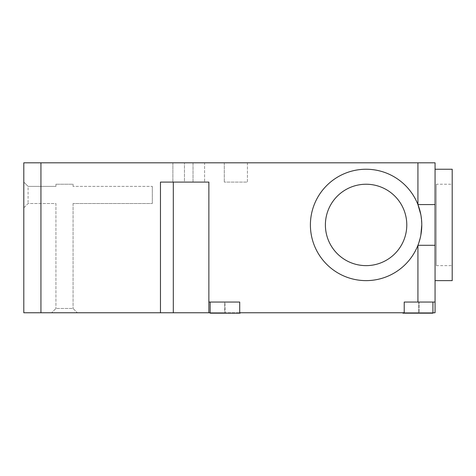 <?xml version="1.0" encoding="UTF-8"?>
<svg xmlns="http://www.w3.org/2000/svg" width="476" height="476" viewBox="0 0 476 476"><rect width="100%" height="100%" fill="white"/><g stroke="black" fill="none" stroke-linecap="round" stroke-linejoin="round"><path stroke-width="0.36" stroke-dasharray="2.38 1.78" d="M210.154 302.046L239.714 302.046L210.154 302.046L224.934 302.046L225.148 312.756L224.934 302.046L210.154 302.046L210.154 313.184L240.142 313.184L225.148 313.184L240.142 313.184L240.142 312.756L225.148 312.756L240.142 312.756M23.8 312.756L224.934 312.756L224.72 302.046L208.869 302.046L239.714 302.046L239.714 312.756L418.571 312.756L404.219 312.756L404.219 302.046L404.219 312.756L404.219 302.046L432.922 302.046L418.571 302.046L418.571 312.756L418.571 302.046L432.922 302.046L404.219 302.046L435.064 302.046L435.064 312.756L418.571 312.756L419.213 312.756L419.213 302.046L435.064 302.046L418.571 302.046L419.213 302.046L419.213 312.756L432.922 312.756M402.934 312.756L402.934 313.184L432.922 313.184L417.928 313.184L432.922 313.184L432.922 302.046M239.714 302.046L239.714 312.756L239.714 302.046M420.82 235.245L417.928 245.295A55.692 55.692 0 0 1 310.4 224.934A55.692 55.692 0 0 0 417.928 245.295C420.487 238.762 421.772 231.973 421.784 224.934A55.692 55.692 0 0 1 366.092 280.626A55.692 55.692 0 0 1 355.733 170.212A55.692 55.692 0 0 1 417.928 204.573A55.692 55.692 0 0 0 310.4 224.934A55.692 55.692 0 0 1 366.092 169.242A55.692 55.692 0 0 1 421.784 224.934L420.826 214.646M193.018 182.094L172.883 182.094L193.018 182.094L184.45 182.094L193.018 182.094L193.018 162.816L204.585 162.816L204.585 182.094L204.585 162.816L172.883 162.816L193.018 162.816L193.018 182.094M247.425 162.816L247.425 182.094L224.291 182.094L247.425 182.094L224.291 182.094L247.425 182.094L247.425 162.816L224.291 162.816L224.291 182.094L224.291 162.816L247.425 162.816M366.092 265.632A40.698 40.698 0 0 1 325.394 224.934A40.698 40.698 0 0 1 366.092 184.236A40.698 40.698 0 0 0 325.394 224.934A40.698 40.698 0 0 0 366.092 265.632A40.698 40.698 0 0 1 325.394 224.934A40.698 40.698 0 0 1 366.092 184.236A40.698 40.698 0 0 1 406.79 224.934A40.698 40.698 0 0 1 366.092 265.632A40.698 40.698 0 0 0 406.79 224.934A40.698 40.698 0 0 0 366.092 184.236A40.698 40.698 0 0 1 406.79 224.934A40.698 40.698 0 0 1 366.092 265.632M436.349 184.236L436.349 265.632L436.349 184.236L452.2 184.236L452.2 265.632L452.2 184.236M436.349 265.632L452.2 265.632M77.35 312.756L51.646 312.756L77.35 312.756L73.066 308.472L55.93 308.472L51.646 312.756L55.93 308.472L73.066 308.472L77.35 312.756M208.869 302.046L208.869 182.094L208.869 302.046L224.72 302.046L224.72 312.756L210.154 312.756M435.064 280.626L435.064 169.242L435.064 280.626M160.46 312.756L160.46 182.094L160.46 312.756L160.46 182.094L208.869 182.094L208.869 312.756M435.064 204.573L417.928 204.573L417.928 162.816L23.8 162.816M173.312 182.094L208.869 182.094L160.46 182.094L173.312 182.094L173.312 312.756M23.8 207.798L28.084 203.514L55.93 203.514L55.93 308.472L55.93 203.514L28.084 203.514L23.8 207.798L23.8 182.094L28.084 186.378L55.93 186.378L28.084 186.378L28.084 203.514L28.084 186.378L23.8 182.094M417.928 162.816L435.064 162.816M73.066 203.514L73.066 308.472L73.066 203.514L152.32 203.514L73.066 203.514M152.32 186.378L152.32 203.514L152.32 186.378L73.066 186.378L152.32 186.378M73.066 186.378L73.066 184.236L55.93 184.236L73.066 184.236L73.066 186.378M55.93 184.236L55.93 186.378L55.93 184.236M452.2 280.626L452.2 169.242M435.064 245.295L417.928 245.295L417.928 302.046M184.45 182.094L172.883 182.094L184.45 182.094L184.45 162.816L184.45 182.094M40.936 162.816L40.936 312.756M172.883 162.816L172.883 182.094L172.883 162.816"/><path stroke-width="0.71" d="M240.142 312.756L240.142 313.184L210.154 313.184L210.154 302.046M432.922 302.046L432.922 313.184L402.934 313.184L402.934 312.756L404.219 312.756L239.714 312.756L239.714 302.046L208.869 302.046L208.869 182.094L160.46 182.094L160.46 312.756L23.8 312.756L23.8 162.816L23.8 312.756M435.064 280.626L452.2 280.626L452.2 169.242L435.064 169.242L435.064 302.046L435.064 204.573L417.928 204.573C420.487 211.106 421.772 217.895 421.784 224.934A55.692 55.692 0 0 0 366.092 169.242A55.692 55.692 0 0 0 310.4 224.934A55.692 55.692 0 0 0 366.092 280.626A55.692 55.692 0 0 0 421.784 224.934L420.82 235.245M366.092 184.236A40.698 40.698 0 0 0 325.394 224.934A40.698 40.698 0 0 0 366.092 265.632A40.698 40.698 0 0 0 406.79 224.934A40.698 40.698 0 0 0 366.092 184.236M210.154 312.756L160.46 312.756M435.064 245.295L417.928 245.295L417.928 302.046L435.064 302.046L435.064 312.756L432.922 312.756M417.928 302.046L404.219 302.046L404.219 312.756L402.934 312.756M23.8 162.816L435.064 162.816L435.064 169.242M208.869 302.046L208.869 312.756M435.064 204.573L435.064 162.816M23.8 182.094L23.8 207.798M173.312 312.756L173.312 182.094M420.826 214.646L417.928 204.573L417.928 162.816M40.936 312.756L40.936 162.816"/></g></svg>
